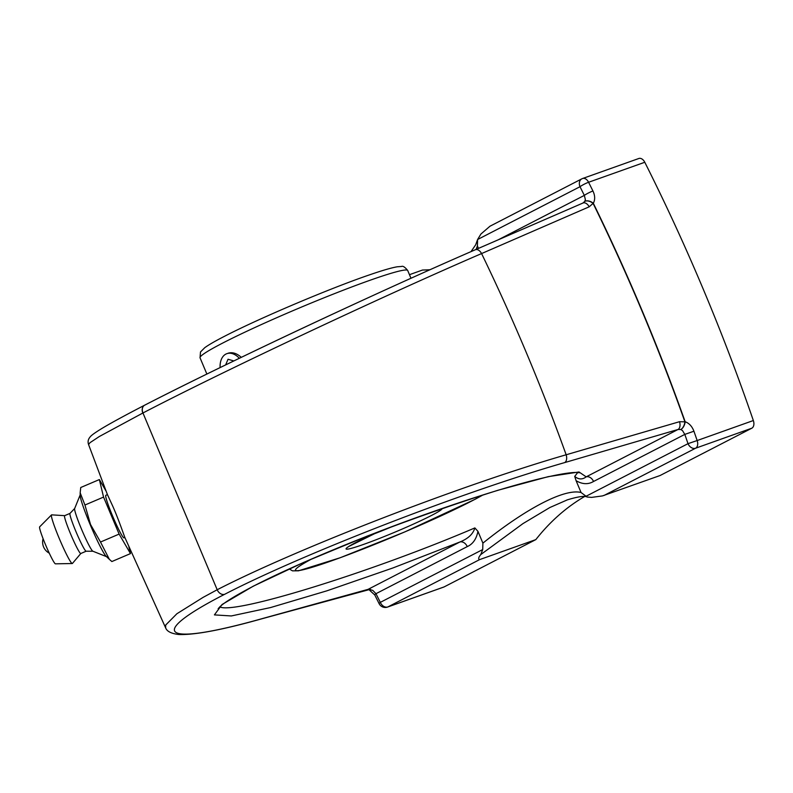 <?xml version="1.0" encoding="UTF-8"?>
<svg xmlns="http://www.w3.org/2000/svg" width="793" height="793" viewBox="0 0 793 793"><rect width="100%" height="100%" fill="white"/><g stroke="black" fill="none" stroke-linecap="round" stroke-linejoin="round"><path stroke-width="1.19" d="M228.126 353.212C232.408 351.923 236.8 353.301 241.3 357.346M220.097 367.605A18.963 12.212 70.4 0 1 226.857 353.668A18.963 12.212 70.4 0 1 239 357.94A18.963 12.212 70.4 0 1 239.327 358.287M225.638 364.909L228.047 359.249L233.836 360.944M142.958 412.975C222.952 371.302 381.413 296.77 481.579 253.572L589.199 206.804A6.859 4.203 -113.5 0 0 583.004 202.998L583.004 202.998A6.859 4.203 -113.5 0 0 582.845 203.077L475.205 249.815C377.587 292.042 223.071 364.681 144.95 405.045A6.859 5.154 62.8 0 0 144.713 405.154A6.859 5.154 62.8 0 0 144.703 405.154A6.859 5.154 62.8 0 0 142.958 412.975L180.021 501.384L142.958 412.975M144.703 405.164A6.859 5.293 62.6 0 0 144.693 405.164L144.693 405.164A6.859 5.293 62.6 0 0 142.839 413.034L99.373 436.487L89.966 442.712L88.568 444.556C87.676 441.909 88.073 439.53 89.758 437.429C90.65 436.209 91.671 434.832 100.443 429.35C107.432 425.038 120.556 417.673 144.693 405.164A6.859 6.859 0 0 1 144.703 405.154C175.808 389.185 214.13 370.301 259.678 348.524C334.815 312.611 416.414 275.3 475.364 249.736A6.859 4.203 -113.5 0 0 475.205 249.815M589.199 206.804L593.095 203.375A6.859 4.054 -148.7 0 0 584.828 201.353L582.845 203.077M685.033 421.846L679.532 421.698L566.152 454.776A1345.771 866.729 -109.6 0 0 481.579 253.572A6.859 4.203 -113.5 0 0 475.364 249.736L583.043 202.988M564.626 462.606L678.015 429.489L680.741 429.519A6.859 3.588 107.2 0 0 684.914 421.807A1353.017 871.398 70.4 0 0 593.095 203.375A6.859 0.912 -26.1 0 1 593.333 203.286A6.859 4.262 -149.7 0 0 584.828 201.353M593.253 203.414C595.226 199.806 595.127 195.673 592.946 191.004A1353.027 871.398 -109.6 0 0 588.584 182.271L644.788 162.268A1353.027 871.398 70.4 0 1 753.35 420.538L697.156 440.541A1353.027 871.398 -109.6 0 0 693.925 431.223L684.805 434.395L682.476 430.559L680.741 429.519A6.859 3.796 -71.6 0 0 685.152 421.727A1353.027 871.398 -109.6 0 0 593.333 203.286M693.925 431.223C692.091 426.347 689.117 423.165 685.003 421.678M577.76 472.479L574.717 476.415L576.105 480.717C582.409 484.364 588.218 484.612 593.531 481.48A6.859 5.224 -117.3 0 0 586.186 476.851L678.015 429.489A6.859 4.163 -106.3 0 0 679.532 421.707M368.993 589.714A6.859 3.321 -74.3 0 0 369.052 589.734L369.052 589.734A6.859 3.321 -74.3 0 0 370.658 589.457A6.859 3.539 106.9 0 1 368.923 589.695L368.923 589.695A6.859 3.539 106.9 0 1 368.884 589.685M180.021 501.384L217.193 589.744L203.097 597.377L176.898 613.742L165.707 625.023L165.638 627.868L124.769 537.277C124.194 535.82 117.939 517.561 112.378 505.369L107.442 494.644L105.836 495.298A23.136 1.933 -113.1 0 0 112.844 516.63A23.136 1.933 -113.1 0 0 123.867 537.862A23.136 1.933 -113.1 0 0 124.005 537.852L124.858 537.495M566.152 454.776C460.723 485.257 297.405 548.508 217.193 589.744A6.859 5.293 -117.5 0 0 224.588 594.334C302.748 553.841 461.853 492.185 564.646 462.597A6.859 4.163 -106.3 0 0 566.152 454.776M367.347 589.615A6.859 4.609 -105.5 0 0 367.516 589.566A6.859 4.609 -105.5 0 0 368.091 589.348L262.037 618.669A6.859 4.609 74.5 0 1 261.512 618.887C222.466 629.85 194.88 635.064 178.752 634.509C171.308 633.617 166.936 631.406 165.658 627.897L165.717 628.006M262.017 618.679C162.02 646.801 144.891 635.233 224.588 594.334M584.481 496.596A367.288 236.552 -109.6 0 0 535.83 539.607L479.626 559.61C478.1 559.035 478.476 557.35 480.776 554.565L482.719 549.549L380.313 602.373A1346.167 866.987 70.4 0 1 375.981 593.689L372.71 590.329L368.081 589.348L459.91 541.986A6.859 5.224 62.7 0 1 467.255 546.605C472.846 544.127 476.405 539.032 477.941 531.35L474.858 527.92C371.203 572.278 233.182 614.981 219.81 606.833M409.466 274.685L422.51 270.036A367.288 236.552 -109.6 0 0 430.044 269.719M490.005 226.203L480.915 234.034L477.594 239.526L580 186.712A6.859 5.224 -117.3 0 1 581.794 178.861A6.859 5.224 -117.3 0 1 582.29 178.643A6.859 4.411 -109.6 0 1 582.637 178.494A6.859 6.859 0 0 0 581.794 178.861L490.005 226.203M476.117 249.408L477.416 245.949L477.594 239.526L475.671 244.809L471.002 251.639M467.255 546.605L375.981 593.689A6.859 0.952 153.6 0 0 374.782 594.978L369.052 589.724A6.859 6.859 0 0 1 368.923 589.695L261.462 618.897M603.879 495.526L695.6 448.214L751.804 428.21L660.083 475.522L602.462 495.912L591.618 497.389L587.127 497.023L581.061 492.512C564.913 488.27 526.493 508.085 482.897 543.136L482.719 549.549M480.776 554.565L522.964 523.608L549.886 507.51L567.679 499.719M443.386 587.167A6.859 4.411 -109.6 0 0 443.753 587.068A6.859 4.411 -109.6 0 0 444.11 586.919L535.83 539.607M482.897 543.136L477.941 531.35M576.105 480.717L581.061 492.512M477.416 245.949L478.447 248.397M644.788 162.268A6.859 4.411 -109.6 0 0 638.841 158.491L582.637 178.494A6.859 4.411 -109.6 0 1 588.584 182.271A6.859 0.991 153.3 0 0 580 186.712A1346.167 866.987 70.4 0 1 584.332 195.395A6.859 0.952 -26.4 0 1 592.946 191.004M498.202 239.823L584.332 195.395L585.363 199.549L584.828 201.343M751.804 428.21A6.859 4.411 -109.6 0 0 753.35 420.538M474.858 527.92C473.134 533.967 468.148 538.655 459.91 541.986L392.892 567.966L326.865 590.835L270.522 607.567L231.318 615.953L214.417 614.892L222.05 604.514L253.215 586.205L303.788 562.356L367.109 536.137C413.094 518.553 456.709 503.268 497.964 490.262L548.241 476.652L578.999 471.974L586.186 476.851C582.379 479.735 578.563 479.587 574.717 476.415M84.94 505.022L80.172 492.83L80.737 487.507L99.363 479.567L103.556 497.082L84.94 505.022L90.521 524.47L100.503 542.035L119.119 534.095L130.478 553.593L128.912 547.081M105.994 490.956L99.363 479.567M103.556 497.082L119.119 534.095M130.478 553.593L111.863 561.543L109.365 559.352L100.503 542.035M80.172 492.83L80.152 495.328A33.802 2.825 66.9 0 0 90.204 524.679A33.802 2.825 66.9 0 0 106.222 556.379L109.365 559.352M80.162 494.961L74.651 508.551A23.275 1.943 66.9 0 0 81.51 529.159A23.275 1.943 66.9 0 0 92.86 551.214L106.49 556.636M64.729 515.658A20.568 1.715 66.9 0 0 64.649 515.668L70.012 513.388A20.568 1.715 66.9 0 0 69.992 513.408A20.568 1.715 66.9 0 0 75.999 531.707A20.568 1.715 66.9 0 0 86.13 551.214L92.92 551.234M64.649 515.668A20.568 1.715 66.9 0 0 70.617 534.006A20.568 1.715 66.9 0 0 80.807 553.504L86.159 551.214M64.689 515.658L51.664 514.855A26.447 2.21 66.9 0 0 51.515 514.905A26.447 2.21 66.9 0 0 59.237 538.437A26.447 2.21 66.9 0 0 72.262 563.526A26.447 2.21 66.9 0 0 72.421 563.446L80.836 553.494M51.515 514.905L39.65 526.849A20.112 1.675 66.9 0 0 45.528 544.741A20.112 1.675 66.9 0 0 55.431 563.833L72.262 563.526M393.972 525.868A46.272 3.063 -22.8 0 1 372.095 534.641M378.192 531.865A52.06 3.45 157.2 0 0 356.563 542.115A52.06 3.45 157.2 0 0 379.312 538.497A52.06 3.45 157.2 0 0 442.038 508.521M482.778 495.01A106.857 7.078 -22.8 0 1 345.173 555.873A106.857 7.078 -22.8 0 1 312.075 558.787M206.874 374.058L200.044 357.812A112.636 7.464 -22.8 0 1 222.704 343.062A112.636 7.464 -22.8 0 1 336.847 292.706A112.636 7.464 -22.8 0 1 407.711 270.512L410.972 278.274M144.95 405.045L144.445 405.302M374.782 594.978L379.133 603.691A6.859 0.991 -26.7 0 1 380.313 602.373A6.859 5.224 62.7 0 0 387.906 606.923L479.626 559.61M379.133 603.691A6.859 6.859 0 0 0 387.559 607.071A6.859 4.411 -109.6 0 0 387.906 606.923L444.11 586.919M593.531 481.48L684.805 434.395A1346.167 866.987 70.4 0 1 688.017 443.664L697.156 440.541A6.859 4.411 -109.6 0 1 695.6 448.214A6.859 5.224 -117.3 0 1 688.017 443.664L585.611 496.487M348.692 546.516L378.449 531.776M289.207 568.928L292.518 570.851L298.535 570.801L340.098 557.776L404.916 531.875L475.096 499.293L483.026 494.931M200.044 357.812L200.5 351.953L204.753 347.691C208.668 344.846 215.161 341.099 224.221 336.44C260.342 317.706 331.801 287.69 368.874 275.082C381.978 270.542 391.455 267.766 397.293 266.785L401.476 266.488C402.864 265.724 404.945 267.072 407.711 270.512M88.568 444.556L107.442 494.644M587.127 497.013C584.54 495.645 577.77 496.646 566.817 500.016M443.753 587.068L387.559 607.071M579.782 472.757L576.055 472.45C569.215 472.489 557.36 474.531 540.459 478.575C508.541 486.406 468.554 498.916 420.508 516.114C354.164 539.934 288.117 567.917 251.827 587.008C235.729 595.474 225.212 601.946 220.276 606.407L218.144 608.687M43.09 538.705A12.48 12.48 0 0 0 49.255 553.147M69.992 513.408L74.671 508.491"/></g></svg>
